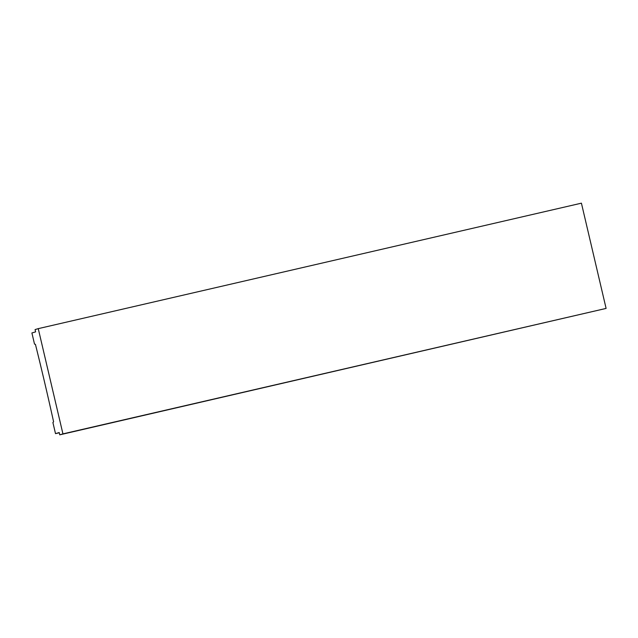 <?xml version="1.0" encoding="UTF-8"?>
<svg xmlns="http://www.w3.org/2000/svg" width="638" height="638" viewBox="0 0 638 638"><rect width="100%" height="100%" fill="white"/><g stroke="black" fill="none" stroke-linecap="round" stroke-linejoin="round"><path stroke-width="0.96" d="M55.514 433.641L59.222 432.54L59.757 434.829L62.939 433.888L38.248 328.642L35.074 329.583L35.608 331.872L31.9 332.964L34.516 344.105L35.425 344.321A705.11 165.505 -103 0 1 53.6 421.806L52.898 422.508L55.514 433.641L59.278 432.771M38.248 328.642L581.417 203.171L606.1 308.417L62.939 433.888M59.757 434.829L606.1 308.417"/></g></svg>
